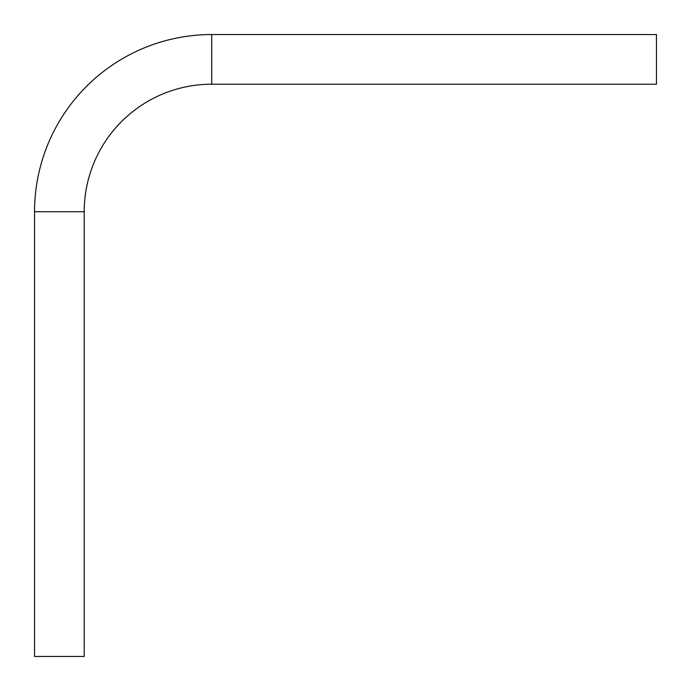 <?xml version="1.0" encoding="UTF-8"?>
<svg xmlns="http://www.w3.org/2000/svg" width="691" height="691" viewBox="0 0 691 691"><rect width="100%" height="100%" fill="white"/><g stroke="black" fill="none" stroke-linecap="round" stroke-linejoin="round"><path stroke-width="1.04" d="M211.74 34.55L211.74 84.207L656.45 84.207L656.45 34.55L211.74 34.55A177.19 177.19 0 0 0 34.55 211.74L84.207 211.74L84.207 656.45L34.55 656.45L34.55 211.74M211.74 84.207A127.524 127.524 0 0 0 84.207 211.74"/></g></svg>
